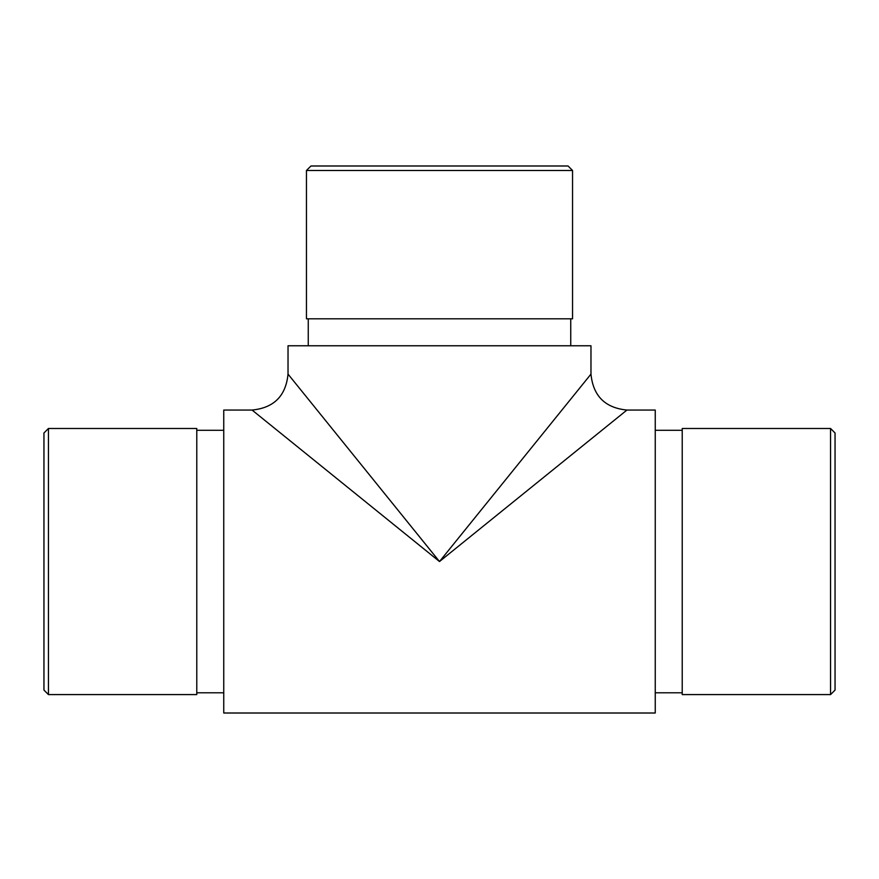 <?xml version="1.0" encoding="UTF-8"?>
<svg xmlns="http://www.w3.org/2000/svg" width="879" height="879" viewBox="0 0 879 879"><rect width="100%" height="100%" fill="white"/><g stroke="black" fill="none" stroke-linecap="round" stroke-linejoin="round"><path stroke-width="1.32" d="M590.974 345.777L288.026 345.777L288.026 374.102C285.884 395.935 273.896 407.922 252.064 410.053L223.749 410.053L223.749 713.012L655.251 713.012L655.251 410.053L626.936 410.053C605.104 407.922 593.116 395.935 590.974 374.102L590.974 345.777M439.5 561.538L252.064 410.053L439.5 561.538L626.936 410.053L439.5 561.538L590.974 374.102L439.5 561.538L288.026 374.102L439.5 561.538M830.556 428.491L835.05 432.984L835.05 690.092L830.556 694.586L830.556 428.491L682.225 428.491L682.225 694.586L830.556 694.586M48.444 428.491L48.444 694.586L196.775 694.586L196.775 428.491L48.444 428.491L43.95 432.984L43.95 690.092L48.444 694.586M570.746 318.813L570.746 345.777M306.452 170.482L310.946 165.988L568.054 165.988L572.548 170.482L306.452 170.482L306.452 318.813L572.548 318.813L572.548 170.482M682.225 430.281L655.251 430.281M682.225 692.784L655.251 692.784M196.775 692.784L223.749 692.784M196.775 430.281L223.749 430.281M308.254 318.813L308.254 345.777"/></g></svg>
